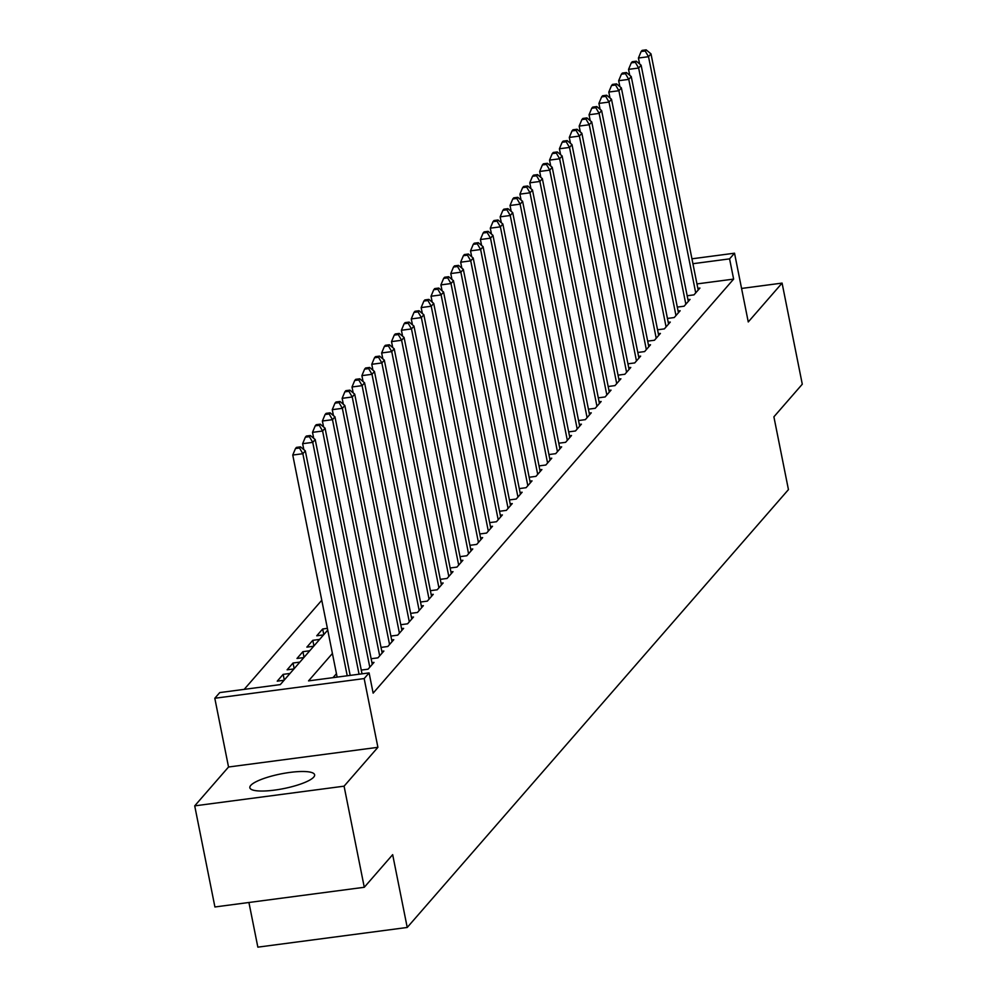 <?xml version="1.0" encoding="UTF-8"?>
<svg xmlns="http://www.w3.org/2000/svg" width="997" height="997" viewBox="0 0 997 997"><rect width="100%" height="100%" fill="white"/><g stroke="black" fill="none" stroke-linecap="round" stroke-linejoin="round"><path stroke-width="1.5" d="M250.745 785.424A33.026 7.465 -11.3 0 0 249.848 787.742A33.026 7.465 -11.3 0 0 279.085 789.437A33.026 7.465 -11.3 0 0 313.719 777.124A33.026 7.465 -11.3 0 0 314.616 774.806A33.026 7.465 -11.3 0 0 285.379 773.099A33.026 7.465 -11.3 0 0 250.745 785.424M248.926 902.484L257.849 947.15L407.225 927.459L788.44 489.614L773.896 416.821L802.286 384.206L782.084 283.098L741.569 288.445M407.225 927.459L392.668 854.666L364.279 887.28L214.916 906.971L194.714 805.863L344.077 786.172L377.9 747.326L364.167 678.571L214.804 698.261L219.739 692.591L280.294 684.603L327.739 630.104M377.9 747.326L228.537 767.005L194.714 805.863M228.537 767.005L214.804 698.261M321.782 600.244L244.19 689.363M364.279 887.28L344.077 786.172M687.182 295.76L693.987 294.863L699.919 288.058L697.838 288.332M677.312 307.101L684.116 306.204L690.036 299.399L687.967 299.673M667.429 318.442L674.234 317.545L680.166 310.74L678.097 311.014M657.559 329.783L664.363 328.885L670.283 322.081L668.214 322.355M647.676 341.136L654.481 340.239L660.413 333.422L658.344 333.696M637.806 352.477L644.61 351.58L650.53 344.775L648.461 345.049M627.923 363.818L634.728 362.92L640.66 356.116L638.591 356.39M618.053 375.159L624.857 374.261L630.777 367.457L628.708 367.731M608.17 386.5L614.975 385.602L620.907 378.798L618.838 379.072M598.3 397.84L605.104 396.956L611.024 390.139L608.955 390.413M588.417 409.194L595.221 408.296L601.154 401.492L599.085 401.766M578.547 420.535L585.351 419.637L591.271 412.833L589.202 413.107M568.676 431.875L575.468 430.978L581.401 424.174L579.332 424.448M558.794 443.216L565.598 442.319L571.518 435.515L569.449 435.789M548.923 454.557L555.715 453.66L561.647 446.855L559.579 447.13M539.041 465.911L545.845 465.013L551.765 458.209L549.696 458.47M529.17 477.251L535.962 476.354L541.894 469.55L539.826 469.824M519.287 488.592L526.092 487.695L532.024 480.89L529.943 481.165M509.417 499.933L516.222 499.036L522.141 492.231L520.073 492.506M499.534 511.274L506.339 510.377L512.271 503.572L510.19 503.846M489.664 522.627L496.469 521.73L502.388 514.926L500.32 515.187M479.781 533.968L486.586 533.071L492.518 526.266L490.437 526.541M469.911 545.309L476.716 544.412L482.635 537.607L480.566 537.882M460.028 556.65L466.833 555.753L472.765 548.948L470.684 549.222M450.158 567.991L456.962 567.094L462.882 560.289L460.813 560.563M440.275 579.344L447.08 578.447L453.012 571.642L450.943 571.904M430.405 590.685L437.209 589.788L443.129 582.983L441.06 583.257M420.522 602.026L427.327 601.129L433.259 594.324L431.19 594.598M410.652 613.367L417.456 612.47L423.376 605.665L421.307 605.939M400.769 624.708L407.574 623.81L413.506 617.006L411.437 617.28M390.899 636.061L397.703 635.164L403.623 628.347L401.554 628.621M381.016 647.402L387.821 646.505L393.753 639.7L391.684 639.974M371.146 658.743L377.95 657.846L383.87 651.041L381.801 651.315M361.263 670.084L368.067 669.186L374 662.382L371.931 662.656M284.295 680.004L283.16 674.358L277.241 681.163L284.07 680.253M294.177 668.663L293.043 663.005L287.111 669.822L293.953 668.912M304.048 657.322L302.914 651.664L296.994 658.469L303.823 657.571M313.93 645.981L312.796 640.323L306.864 647.128L313.706 646.23M323.801 634.628L322.667 628.982L316.747 635.787L323.576 634.89M290.002 673.449L283.16 674.358M299.873 662.108L293.043 663.005M309.755 650.767L302.914 651.664M319.626 639.426L312.796 640.323M327.39 628.359L322.667 628.982M332.412 653.471L308.547 680.876L369.102 672.9L373.14 693.127L733.63 279.098L696.965 283.921M336.45 673.698L332.998 677.661M691.943 258.809L734.527 253.201L748.261 321.956L782.084 283.098M734.527 253.201L729.58 258.871L692.927 263.707M733.63 279.098L729.58 258.871M369.102 672.9L364.167 678.571M347.23 675.779L302.851 453.71L305.319 450.868L350.184 675.393M337.136 677.113L292.757 455.043L302.851 453.71L299.511 448.002L300.508 446.868L296.47 447.391L295.486 448.525L299.511 448.002M295.486 448.525L292.757 455.043M305.319 450.868L300.508 446.868M359.057 674.221L312.734 442.369L315.202 439.527L362.023 673.835M303.823 449.622L302.639 443.69L312.734 442.369L309.394 436.661L310.379 435.527L306.341 436.05L305.356 437.185L309.394 436.661M305.356 437.185L302.639 443.69M315.202 439.527L310.379 435.527M369.8 667.205L322.604 431.028L325.072 428.187L372.267 664.363M313.694 438.281L312.51 432.349L322.604 431.028L319.264 425.308L320.261 424.174L316.223 424.71L315.226 425.844L319.264 425.308M315.226 425.844L312.51 432.349M325.072 428.187L320.261 424.174M379.683 655.864L332.487 419.675L334.955 416.846L382.15 653.023M323.576 426.94L322.392 421.008L332.487 419.675L329.147 413.967L330.132 412.833L326.094 413.369L325.109 414.503L329.147 413.967M325.109 414.503L322.392 421.008M334.955 416.846L330.132 412.833M389.553 644.523L342.357 408.334L344.825 405.505L392.02 641.682M333.447 415.599L332.263 409.667L342.357 408.334L339.017 402.626L340.014 401.492L335.977 402.028L334.98 403.162L339.017 402.626M334.98 403.162L332.263 409.667M344.825 405.505L340.014 401.492M399.423 633.17L352.24 396.993L354.708 394.151L401.903 630.341M343.329 404.246L342.145 398.326L352.24 396.993L348.9 391.285L349.885 390.151L345.847 390.674L344.862 391.821L348.9 391.285M344.862 391.821L342.145 398.326M354.708 394.151L349.885 390.151M409.306 621.829L362.11 385.652L364.578 382.811L411.773 619M353.2 392.905L352.016 386.973L362.11 385.652L358.77 379.944L359.767 378.81L355.73 379.334L354.733 380.468L358.77 379.944M354.733 380.468L352.016 386.973M364.578 382.811L359.767 378.81M419.176 610.488L371.993 374.311L374.461 371.47L421.656 607.647M363.082 381.564L361.899 375.632L371.993 374.311L368.653 368.591L369.638 367.457L365.6 367.993L364.615 369.127L368.653 368.591M364.615 369.127L361.899 375.632M374.461 371.47L369.638 367.457M429.059 599.147L381.863 362.958L384.331 360.129L431.527 596.306M372.953 370.223L371.769 364.291L381.863 362.958L378.524 357.25L379.521 356.116L375.483 356.652L374.486 357.786L378.524 357.25M374.486 357.786L371.769 364.291M384.331 360.129L379.521 356.116M438.929 587.806L391.746 351.617L394.214 348.788L441.409 584.965M382.836 358.883L381.652 352.95L391.746 351.617L388.406 345.909L389.391 344.775L385.353 345.311L384.368 346.445L388.406 345.909M384.368 346.445L381.652 352.95M394.214 348.788L389.391 344.775M448.812 576.453L401.617 340.276L404.084 337.435L451.28 573.624M392.706 347.529L391.522 341.61L401.617 340.276L398.277 334.568L399.261 333.434L395.236 333.97L394.239 335.104L398.277 334.568M394.239 335.104L391.522 341.61M404.084 337.435L399.261 333.434M458.682 565.112L411.487 328.935L413.967 326.094L461.15 562.283M402.589 336.188L401.405 330.256L411.487 328.935L408.159 323.227L409.144 322.093L405.106 322.617L404.121 323.751L408.159 323.227M404.121 323.751L401.405 330.256M413.967 326.094L409.144 322.093M468.565 553.771L421.37 317.594L423.837 314.753L471.033 550.93M412.459 324.848L411.275 318.915L421.37 317.594L418.03 311.874L419.014 310.74L414.976 311.276L413.992 312.41L418.03 311.874M413.992 312.41L411.275 318.915M423.837 314.753L419.014 310.74M478.435 542.43L431.24 306.241L433.72 303.412L480.903 539.589M422.342 313.507L421.158 307.575L431.24 306.241L427.912 300.533L428.897 299.399L424.859 299.935L423.875 301.069L427.912 300.533M423.875 301.069L421.158 307.575M433.72 303.412L428.897 299.399M488.318 531.089L441.123 294.9L443.59 292.071L490.786 528.248M432.212 302.166L431.028 296.234L441.123 294.9L437.783 289.192L438.767 288.058L434.729 288.594L433.745 289.728L437.783 289.192M433.745 289.728L431.028 296.234M443.59 292.071L438.767 288.058M498.188 519.736L450.993 283.559L453.473 280.718L500.656 516.907M442.095 290.825L440.911 284.893L450.993 283.559L447.665 277.851L448.65 276.717L444.612 277.253L443.628 278.387L447.665 277.851M443.628 278.387L440.911 284.893M453.473 280.718L448.65 276.717M508.071 508.395L460.876 272.218L463.343 269.377L510.539 505.566M451.965 279.472L450.781 273.552L460.876 272.218L457.536 266.511L458.52 265.376L454.482 265.9L453.498 267.034L457.536 266.511M453.498 267.034L450.781 273.552M463.343 269.377L458.52 265.376M517.942 497.054L470.746 260.878L473.214 258.036L520.409 494.213M461.848 268.131L460.664 262.199L470.746 260.878L467.419 255.157L468.403 254.023L464.365 254.559L463.381 255.693L467.419 255.157M463.381 255.693L460.664 262.199M473.214 258.036L468.403 254.023M527.824 485.713L480.629 249.524L483.096 246.695L530.292 482.872M471.718 256.79L470.534 250.858L480.629 249.524L477.289 243.816L478.273 242.682L474.236 243.218L473.251 244.352L477.289 243.816M473.251 244.352L470.534 250.858M483.096 246.695L478.273 242.682M537.695 474.373L490.499 238.183L492.967 235.354L540.162 471.531M481.601 245.449L480.404 239.517L490.499 238.183L487.172 232.475L488.156 231.341L484.118 231.877L483.134 233.011L487.172 232.475M483.134 233.011L480.404 239.517M492.967 235.354L488.156 231.341M547.577 463.019L500.382 226.842L502.849 224.001L550.045 460.19M491.471 234.108L490.287 228.176L500.382 226.842L497.042 221.135L498.026 220.001L493.989 220.536L493.004 221.67L497.042 221.135M493.004 221.67L490.287 228.176M502.849 224.001L498.026 220.001M557.448 451.678L510.252 215.502L512.72 212.66L559.915 448.849M501.354 222.755L500.158 216.835L510.252 215.502L506.912 209.794L507.909 208.66L503.871 209.183L502.887 210.317L506.912 209.794M502.887 210.317L500.158 216.835M512.72 212.66L507.909 208.66M567.33 440.338L520.135 204.161L522.602 201.319L569.798 437.496M511.224 211.414L510.04 205.482L520.135 204.161L516.795 198.453L517.779 197.319L513.742 197.842L512.757 198.976L516.795 198.453M512.757 198.976L510.04 205.482M522.602 201.319L517.779 197.319M577.201 428.997L530.005 192.807L532.473 189.978L579.668 426.155M521.095 200.073L519.911 194.141L530.005 192.807L526.665 187.1L527.662 185.965L523.624 186.501L522.627 187.635L526.665 187.1M522.627 187.635L519.911 194.141M532.473 189.978L527.662 185.965M587.083 417.656L539.888 181.466L542.356 178.637L589.551 414.814M530.977 188.732L529.793 182.8L539.888 181.466L536.548 175.759L537.533 174.625L533.495 175.16L532.51 176.295L536.548 175.759M532.51 176.295L529.793 182.8M542.356 178.637L537.533 174.625M596.954 406.302L549.758 170.126L552.226 167.297L599.421 403.473M540.848 177.391L539.664 171.459L549.758 170.126L546.418 164.418L547.415 163.284L543.377 163.82L542.38 164.954L546.418 164.418M542.38 164.954L539.664 171.459M552.226 167.297L547.415 163.284M606.837 394.962L559.641 158.785L562.109 155.943L609.304 392.133M550.73 166.038L549.546 160.118L559.641 158.785L556.301 153.077L557.286 151.943L553.248 152.466L552.263 153.6L556.301 153.077M552.263 153.6L549.546 160.118M562.109 155.943L557.286 151.943M616.707 383.621L569.511 147.444L571.979 144.602L619.174 380.792M560.601 154.697L559.417 148.765L569.511 147.444L566.171 141.736L567.168 140.602L563.131 141.125L562.134 142.259L566.171 141.736M562.134 142.259L559.417 148.765M571.979 144.602L567.168 140.602M626.577 372.28L579.394 136.091L581.862 133.262L629.057 369.438M570.483 143.356L569.299 137.424L579.394 136.091L576.054 130.383L577.039 129.249L573.001 129.784L572.016 130.919L576.054 130.383M572.016 130.919L569.299 137.424M581.862 133.262L577.039 129.249M636.46 360.939L589.264 124.75L591.732 121.921L638.927 358.097M580.354 132.015L579.17 126.083L589.264 124.75L585.924 119.042L586.921 117.908L582.884 118.444L581.887 119.578L585.924 119.042M581.887 119.578L579.17 126.083M591.732 121.921L586.921 117.908M646.33 349.586L599.147 113.409L601.615 110.58L648.81 346.757M590.236 120.674L589.053 114.742L599.147 113.409L595.807 107.701L596.792 106.567L592.754 107.103L591.769 108.237L595.807 107.701M591.769 108.237L589.053 114.742M601.615 110.58L596.792 106.567M656.213 338.245L609.017 102.068L611.485 99.226L658.681 335.416M600.107 109.321L598.923 103.401L609.017 102.068L605.678 96.36L606.662 95.226L602.637 95.749L601.64 96.883L605.678 96.36M601.64 96.883L598.923 103.401M611.485 99.226L606.662 95.226M666.083 326.904L618.9 90.727L621.368 87.886L668.563 324.075M609.99 97.98L608.806 92.048L618.9 90.727L615.56 85.019L616.545 83.885L612.507 84.409L611.522 85.543L615.56 85.019M611.522 85.543L608.806 92.048M621.368 87.886L616.545 83.885M675.966 315.563L628.771 79.386L631.238 76.545L678.434 312.722M619.86 86.639L618.676 80.707L628.771 79.386L625.431 73.666L626.415 72.532L622.39 73.068L621.393 74.202L625.431 73.666M621.393 74.202L618.676 80.707M631.238 76.545L626.415 72.532M685.836 304.222L638.641 68.033L641.121 65.204L688.304 301.381M629.743 75.298L628.559 69.366L638.641 68.033L635.313 62.325L636.298 61.191L632.26 61.727L631.275 62.861L635.313 62.325M631.275 62.861L628.559 69.366M641.121 65.204L636.298 61.191M695.719 292.881L648.524 56.692L650.991 53.863L698.187 290.04M639.613 63.958L638.429 58.025L648.524 56.692L645.184 50.984L646.168 49.85L642.13 50.386L641.146 51.52L645.184 50.984M641.146 51.52L638.429 58.025M650.991 53.863L646.168 49.85"/></g></svg>
